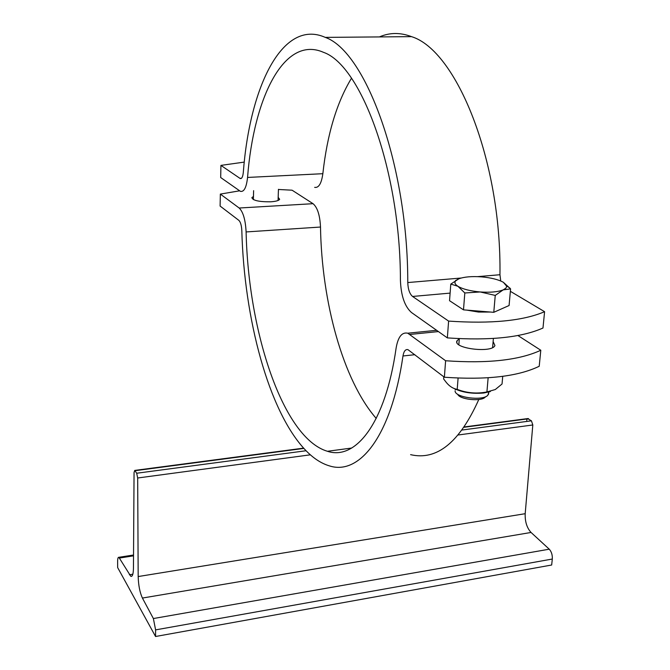 <?xml version="1.0" encoding="UTF-8"?>
<svg xmlns="http://www.w3.org/2000/svg" width="670" height="670" viewBox="0 0 670 670"><rect width="100%" height="100%" fill="white"/><g stroke="black" fill="none" stroke-linecap="round" stroke-linejoin="round"><path stroke-width="1" d="M137.677 477.995L138.179 576.552C138.447 585.346 139.854 592.506 142.409 598.05L153.38 618.544L155.599 629.884L155.557 636.5L117.652 567.574L117.627 561.393C117.66 558.487 118.071 557.122 118.858 557.298L130.826 576.351C132.451 576.761 133.322 574.064 133.447 568.26L134.059 472.467L134.745 470.415L136.697 473.238L137.677 477.995L310.369 454.821M527.633 418.591L531.436 420.819L532.809 424.973L525.188 513.697C524.92 521.595 526.871 527.851 531.05 532.457L549.249 549.191C551.485 551.653 552.507 554.936 552.306 559.04L551.67 565.011L155.557 636.5M526.695 420.45L527.215 418.934M540.799 350.251L539.216 366.272C517.977 376.515 486.361 380.166 444.369 377.227L407.946 349.648C405.476 349.103 403.817 351.214 402.98 355.979C391.364 436.22 359.413 475.708 329.406 465.876C320.98 463.38 312.831 457.945 304.967 449.578C268.695 411.028 244.115 318.769 241.82 230.597C241.543 225.455 240.555 222.046 238.872 220.38L220.103 206.059L220.346 194.091L239.173 208.018C243.143 211.854 245.454 219.827 246.108 231.937C248.269 332.186 283.15 438.197 327.437 451.287C355.661 460.684 385.484 423.18 396.112 348.09C398.039 336.893 401.925 331.926 407.77 333.208L445.617 360.753C487.777 363.684 519.51 360.175 540.799 350.251L517.935 335.536M490.356 391.565L483.79 392.997C472.191 393.993 462.208 392.453 453.841 388.382M443.791 376.783L443.624 378.969L446.455 382.629C449.595 386.414 453.171 388.659 457.208 389.371C466.848 393.089 476.755 393.952 486.914 391.95L495.298 389.53L502.039 384.002L502.726 376.356M486.914 391.95L488.137 377.788M457.208 389.371L458.096 378.098M376.23 418.432C343.082 380.3 321.717 302.22 320.503 227.038C319.925 215.187 317.438 207.407 313.041 203.688L292.078 190.196L278.435 189.476M239.5 190.833L220.346 194.091M410.593 454.654C436.848 460.809 459.587 442.426 478.807 399.496M278.167 197.332L279.65 199.292C278.846 200.606 275.856 201.444 270.672 201.804C259.072 201.896 252.808 200.514 251.878 197.65L253.461 196.452M444.369 377.227L445.617 360.753M493.128 341.583L494.921 345.494C492.266 353.459 452.367 348.45 457.015 340.787L459.293 338.744M488.681 392.788L487.81 395.283C482.743 401.213 454.788 397.494 455.106 390.978M457.694 394.253C459.394 399.513 481.161 401.849 485.155 397.176L486.412 396.28M503.379 282.305L510.582 288.87L503.17 289.892L505.984 288.092L506.755 286.308L503.379 282.305C498.304 279.524 490.976 277.707 481.395 276.861C471.806 276.191 464.31 276.827 458.9 278.779L456.287 280.194C454.059 282.07 454.595 284.097 457.911 286.283L450.793 284.097L458.9 278.779M495.247 295.42L480.197 291.961C490.18 292.648 497.844 291.961 503.17 289.892L495.247 295.42L493.782 312.312L463.489 309.85L449.536 300.696L450.793 284.097M464.821 292.974L457.911 286.283C462.811 289.155 470.248 291.048 480.197 291.961L464.821 292.974L463.489 309.85M510.582 288.87L509.083 305.52L493.782 312.312M501.403 308.929L496.813 310.972M490.507 312.044L478.539 312.061L466.739 310.109M460.742 308.049L456.505 305.269M244.282 162.098L220.933 165.389L220.681 177.525L240.429 191.352C244.073 192.097 246.443 187.458 247.557 177.441C253.679 97.569 284.189 34.974 323.493 52.327C361.356 65.333 400.476 171.52 400.417 280.253C401.02 295.78 404.722 306.533 411.506 312.53L447.342 337.889L448.615 321.097C491.194 323.987 523.186 320.855 544.593 311.692L510.364 291.324M220.933 165.389L240.237 178.547C241.811 178.857 242.825 176.863 243.294 172.55C249.726 86.79 282.464 18.35 325.277 37.386C365.812 51.431 407.946 165.565 407.77 282.556C408.038 289.298 409.638 293.929 412.578 296.458L448.615 321.097M500.741 280.998L499.954 274.734C501.604 161.035 456.454 50.35 411.514 36.641C400.308 32.378 389.613 32.47 379.429 36.917M544.593 311.692L542.985 328.015C521.629 337.504 489.745 340.796 447.342 337.889M314.666 187.365C318.744 188.061 321.466 183.505 322.848 173.698C327.178 134.41 336.725 102.602 351.474 78.264M525.188 513.697L138.179 576.552M532.809 424.973L458.288 434.972M531.05 532.457L142.409 598.05M549.249 549.191L153.38 618.544M552.306 559.04L155.599 629.884M133.531 555.84L119.52 558.035M132.836 574.207L129.369 574.768M528.622 418.75L464.151 427.259M303.887 448.414L135.03 470.708M531.436 420.819L462.191 430.014M306.081 450.743L136.697 473.238M313.041 203.688L239.173 208.018M410.048 334.439L438.423 331.575M402.98 355.979L414.856 354.698M246.108 231.937L320.503 227.038M241.451 178.295L239.91 178.371M499.954 274.734L477.492 276.643M461.236 278.017L407.77 282.556M412.578 296.458L450.106 293.108M322.848 173.698L247.557 177.441M133.531 555.011L118.858 557.298M131.848 576.183L130.826 576.351M528.119 418.524L464.377 426.932M303.627 448.138L134.745 470.415M459.302 338.668L458.833 344.707M493.396 338.459L492.609 347.546M436.622 330.302L407.77 333.208M327.437 451.287L351.708 448.037M457.015 340.787L456.898 342.311M253.62 190.648L253.377 199.61M278.444 189.309L278.067 200.489M455.357 388.927L455.282 389.856M488.765 391.833L488.556 394.236M506.738 285.998L509.853 288.016M456.287 280.194L455.558 280.487M325.277 37.386L411.514 36.641M240.237 178.547L241.141 178.505"/></g></svg>
